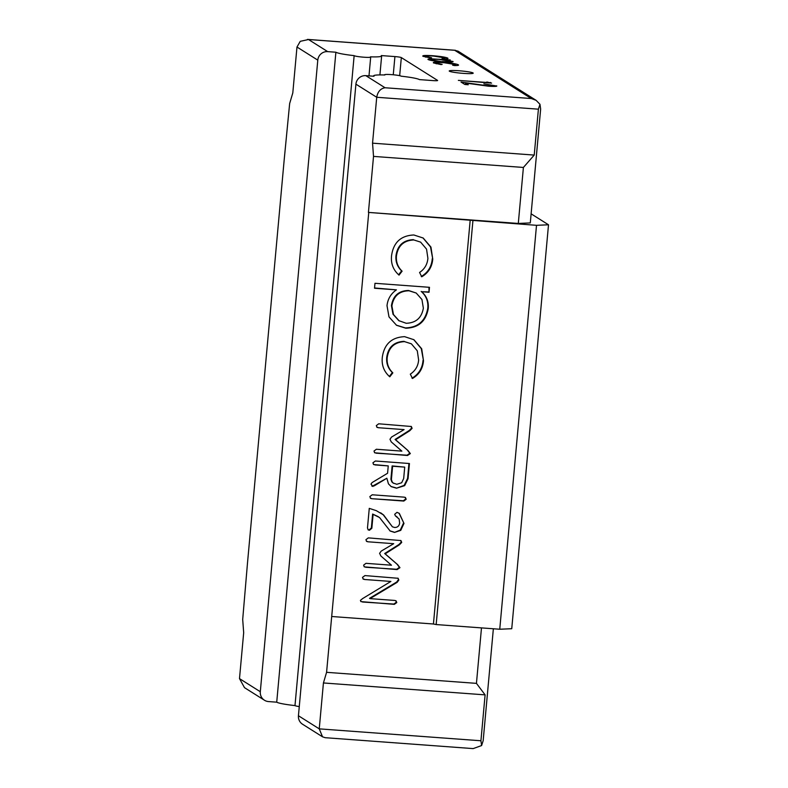 <?xml version="1.0" encoding="UTF-8"?>
<svg xmlns="http://www.w3.org/2000/svg" width="788" height="788" viewBox="0 0 788 788"><rect width="100%" height="100%" fill="white"/><g stroke="black" fill="none" stroke-linecap="round" stroke-linejoin="round"><path stroke-width="1.18" d="M531.122 213.834L548.507 224.787L536.51 225.319L368.429 212.405L373.522 156.398L372.547 143.17L376.723 97.269L355.91 84.158A9.259 9.062 -57.8 0 1 365.829 75.648L374.005 76.249A23.148 2.167 -174.8 0 1 373.66 75.825A23.148 2.167 -174.8 0 1 384.859 74.988A8.333 0.778 -174.8 0 1 384.603 74.761A8.333 0.778 -174.8 0 1 391.469 74.624A8.333 0.778 -174.8 0 1 401.161 76.19A23.148 2.167 -174.8 0 1 419.423 79.598L433.045 80.603A5.555 0.522 -174.8 0 0 437.626 80.504A5.555 0.522 -174.8 0 0 437.547 80.396L401.328 57.583L399.674 75.678M459.148 70.772A12.037 1.123 5.2 0 0 449.229 70.979A12.037 1.123 5.2 0 0 463.285 73.373A12.037 1.123 5.2 0 0 473.204 73.166A12.037 1.123 5.2 0 0 459.148 70.772M355.91 84.158L298.435 715.75L319.248 728.861L322.538 736.819L325.198 737.696L473.164 748.6L481.606 745.556L483.172 740.671L493.357 628.775M322.538 736.819L302.582 724.251A9.259 9.062 -57.8 0 1 298.435 715.75M393.261 74.771L394.916 56.578L381.293 55.574A23.148 2.167 -174.8 0 1 381.638 55.997A23.148 2.167 -174.8 0 1 370.449 56.835A8.333 0.778 -174.8 0 1 370.695 57.061A8.333 0.778 -174.8 0 1 362.776 57.12A8.333 0.778 -174.8 0 1 354.147 55.633A23.148 2.167 -174.8 0 1 335.885 52.225L327.709 51.624A9.259 9.062 122.2 0 0 317.791 60.134L296.978 47.024L300.258 41.331L308.482 39.518L327.709 51.624M296.978 47.024L292.801 92.925L289.649 103.563L284.232 159.363L247.471 563.282L242.694 619.486L243.679 632.715L239.493 678.616L260.306 691.726L317.791 60.134M400.698 540.44L401.24 542.134L398.925 544.518L384.692 553.531L397.644 564.691L399.959 567.665L397.122 569.576L364.322 566.877L363.613 565.134L365.987 563.331L391.478 565.213L380.88 556.003L379.599 553.343L381.175 551.127L393.704 543.69L367.947 541.789L366.627 541.415L365.928 539.691L368.311 537.879L400.954 540.568L401.713 542.43L399.398 544.813L385.174 553.836L397.851 564.819M406.175 499.267L403.83 501.06L371.837 498.706L370.567 498.351L369.848 496.588L372.202 494.785L404.185 497.149L405.456 497.504L406.175 499.267L405.702 498.962L403.348 500.764L403.83 501.06M411.08 426.357L411.622 428.051L409.307 430.435L395.074 439.458L408.036 450.608L410.341 453.583L407.504 455.494L374.704 452.804L373.995 451.051L376.369 449.259L401.86 451.13L391.262 441.92L389.981 439.271L391.557 437.044L404.086 429.608L378.329 427.717L377.009 427.332L376.309 425.619L378.693 423.796L411.336 426.495L412.094 428.357L409.78 430.74L395.556 439.753L408.233 450.736M374.527 288.241L374.97 283.296L429.47 287.315L429.027 292.259L421.659 291.718C426.672 296.15 428.869 301.774 428.239 308.571C425.983 321.277 418.507 327.828 405.81 328.222L396.541 325.286L388.996 316.894L387.006 305.685C387.735 299.007 390.868 293.727 396.413 289.856L374.527 288.241M368.745 212.602L326.577 672.322L476.445 683.363L481.488 627.898M470.2 220.079L433.439 623.997L331.984 616.521M413.858 234.982L423.195 238.035L430.947 247.097L432.75 259.055C432.09 266.925 428.416 272.835 421.738 276.795L419.571 272.461C424.604 269.092 427.372 264.374 427.894 258.326L426.544 249.136L420.615 242.123L413.848 239.956C403.722 240.429 397.92 245.787 396.443 256.041C395.94 262.03 397.832 267.083 402.107 271.18L399.043 275.12C393.222 270.018 390.73 263.507 391.567 255.607C393.458 242.438 400.895 235.563 413.858 234.982M404.608 336.663L413.936 339.726L421.698 348.788L423.491 360.737C422.831 368.617 419.157 374.527 412.479 378.476L410.312 374.152C415.345 370.774 418.123 366.065 418.635 360.017L417.285 350.818L411.366 343.814L404.589 341.637C394.473 342.11 388.671 347.478 387.194 357.732C386.691 363.721 388.573 368.764 392.848 372.862L389.784 376.802C383.973 371.7 381.481 365.199 382.308 357.289C384.199 344.129 391.636 337.254 404.608 336.663M386.849 478.237L372.448 486.166L372.921 486.462L370.981 484.127L372.064 482.591L387.578 473.253L388.248 465.905L373.64 464.546L372.921 462.802L375.374 461.01L409.435 463.521L408.046 478.749L404.648 485.664L396.512 488.196L391.203 486.629L388.454 483.862L386.849 478.237L374.231 485.871L372.025 486.166M397.024 516.79L395.389 515.845L394.69 514.298L396.985 512.338L399.319 513.382L403.978 523.409L400.757 530.373L394.532 532.412L390.159 531.023L379.54 517.529L373.108 514.357L371.837 528.265L369.464 530.265L368.232 529.91L367.484 527.94L369.267 508.368L376.3 510.663L383.628 515.007L392.394 526.798L394.67 527.497C397.556 527.448 399.201 525.97 399.624 523.074L399.142 519.036L395.507 515.943M396.778 602.574L394.325 604.357L360.983 601.618L360.402 600.387L362.677 598.535L390.887 581.436L364.677 579.505L363.229 579.101L362.5 577.368L364.942 575.585L398.117 578.284L398.826 580.047L397.182 582.322L370.005 598.624L394.68 600.446L396.059 600.83L396.778 602.574L396.305 602.268L393.852 604.061L394.325 604.357M260.306 691.726A9.259 9.062 122.2 0 0 268.56 701.576L276.726 702.177L335.885 52.225M299.273 706.58A8.333 0.778 -174.8 0 1 294.988 705.585A23.148 2.167 -174.8 0 1 276.726 702.177M476.445 683.363L485.103 694.868L323.425 682.96L319.248 728.861L480.926 740.769L481.606 745.556M323.425 682.96L326.577 672.322M485.103 694.868L480.926 740.769M373.522 156.398L523.399 167.45L518.297 223.447L530.294 222.915L540.647 109.079L539.967 104.292L538.401 109.177L376.723 97.269C377.708 91.713 380.486 88.542 385.056 87.754L531.289 98.53L454.725 50.294L308.482 39.518M368.429 212.405L518.297 223.447M394.916 56.578A5.555 0.522 -174.8 0 1 401.328 57.583M486.836 81.991L491.584 83.114L458.37 80.386L487.723 82.543L486.836 81.991M452.824 61.828L452.864 61.365C453.533 62.154 450.165 62.311 442.757 61.848C435.045 61.208 430.169 60.44 428.15 59.553C427.529 59.12 428.544 58.883 431.194 58.834L450.244 59.947L446.333 59.947L453.08 61.622M447.683 58.637L447.722 58.125C448.569 58.647 447.348 58.913 444.038 58.923L442.078 58.539C444.511 58.499 445.397 58.282 444.747 57.888L433.597 56.076C427.717 55.712 425.146 55.849 425.894 56.5L431.597 57.77L430.415 57.918L422.949 56.283C421.994 55.446 425.284 55.258 432.819 55.731C440.886 56.411 445.85 57.209 447.722 58.125L447.948 58.41M444.885 58.923L444.747 57.888M425.619 57.13L425.697 56.273L425.825 57.169M458.232 65.286L458.281 64.783C459.128 65.296 457.907 65.562 454.597 65.571L452.637 65.187C455.07 65.158 455.956 64.941 455.306 64.537L444.156 62.725C438.276 62.36 435.705 62.498 436.444 63.148L442.157 64.419L440.975 64.567L433.508 62.932C432.553 62.094 435.843 61.917 443.378 62.38C451.445 63.06 456.41 63.858 458.281 64.783L458.508 65.059M455.434 65.571L455.306 64.537M436.178 63.779L436.256 62.922L436.385 63.818M496.598 86.227L496.637 85.833C497.248 86.463 494.578 86.591 488.639 86.207L465.59 83.065L468.249 84.74L464.9 84.493L461.01 82.05L487.87 85.862L493.258 85.567L483.871 83.853L496.824 86.05M493.318 86.424L493.258 85.567M472.928 220.63L436.168 624.559L433.439 623.997M536.51 225.319L499.75 629.238L436.168 624.559M548.507 224.787L511.747 628.716L499.75 629.238M372.547 143.17L534.225 155.078L538.401 109.177M534.225 155.078L523.399 167.45M431.144 59.395L431.194 58.834M442.216 61.523C447.889 61.878 450.46 61.75 449.928 61.149L438.758 59.386C433.036 59.021 430.475 59.149 431.066 59.76L442.186 61.799M450.017 62.104L449.928 61.149M431.016 60.39L430.908 59.573L430.839 60.361M490.471 83.035L490.53 82.454M465.462 84.533L465.59 83.065M539.967 104.292L536.126 100.342L458.084 51.181L454.725 50.294M536.126 100.342L531.289 98.53M264.453 700.227L244.497 687.658L239.493 678.616M472.14 748.482L473.164 748.6M422.949 237.887L430.524 246.93L432.75 259.055M432.267 258.75C431.607 266.63 427.943 272.54 421.265 276.489M420.615 242.123L413.848 239.956M413.365 239.65C403.249 240.123 397.447 245.492 395.97 255.745L396.443 256.041M395.97 255.745C395.468 261.734 397.349 266.777 401.624 270.875L402.107 271.18M401.624 270.875L398.61 274.766M428.967 287.275L429.027 292.259M428.544 291.954L421.659 291.718M421.176 291.412C426.2 295.855 428.396 301.469 427.766 308.275L428.239 308.571M427.766 308.275C425.51 320.972 418.034 327.522 405.337 327.926L405.81 328.222M405.337 327.926L396.305 325.139M374.546 287.975L396.413 289.856M416.212 293.038L408.548 290.486C398.767 290.693 393.064 295.746 391.429 305.626L392.995 314.215L398.787 320.637L406.204 323.277C415.946 322.932 421.659 317.899 423.353 308.167L421.944 299.529L416.212 293.038L409.021 290.782C399.24 290.999 393.537 296.042 391.902 305.931L393.468 314.52L399.26 320.943M413.7 339.579L421.275 348.611L423.491 360.737M423.018 360.441C422.358 368.311 418.684 374.231 412.006 378.181M411.366 343.814L404.589 341.637M404.116 341.342C393.99 341.815 388.189 347.173 386.711 357.427L387.194 357.732M386.711 357.427C386.209 363.416 388.1 368.469 392.375 372.566L392.848 372.862M392.375 372.566L389.351 376.447M407.554 450.312L409.858 453.287L407.022 455.198L407.504 455.494M407.022 455.198L376.034 453.179M375.551 452.873L374.487 452.637M378.329 427.717L404.086 429.608M377.856 427.411L376.792 427.175M408.933 463.482L407.573 478.454L404.175 485.369L404.648 485.664M404.175 485.369L396.512 488.196M396.029 487.9L390.966 486.472M372.448 486.166L371.798 485.999M374.98 464.93L388.248 465.905M374.507 464.624L373.423 464.378M404.717 467.117L392.129 465.925L390.907 479.311L391.843 481.882L393.094 483.014L396.837 484.285L401.683 482.749L403.683 478.513L404.717 467.117L392.601 466.23L391.39 479.616L392.316 482.177L393.576 483.32M403.348 500.764L371.837 498.706M371.365 498.4L370.35 498.183M405.199 497.366L405.702 498.962M378.309 516.692L372.625 514.052L371.365 527.96L368.991 529.969L369.464 530.265M368.991 529.969L368.016 529.743M380.634 512.801L383.628 515.007M383.155 514.712L392.394 526.798M399.083 513.234L403.978 523.409M403.505 523.104L400.284 530.078L400.757 530.373M400.284 530.078L394.532 532.412M394.059 532.117L389.922 530.866M397.172 564.385L399.477 567.36L396.64 569.271L397.122 569.576M396.64 569.271L365.652 567.252M365.169 566.956L364.105 566.71M367.947 541.789L393.704 543.69M367.474 541.494L366.41 541.248M393.852 604.061L362.48 602.012M362.007 601.717L360.766 601.451M364.677 579.505L390.887 581.436M364.204 579.2L363.002 578.934M397.861 578.146L398.826 580.047M398.354 579.751L396.699 582.027L397.182 582.322M396.699 582.027L369.523 598.328L370.005 598.624M395.803 600.692L396.305 602.268M354.147 55.633L294.988 705.585M365.829 75.648L385.056 87.754M307.468 39.4L455.434 50.304M381.638 55.997L379.914 74.919M370.695 57.061L368.991 75.875"/></g></svg>
